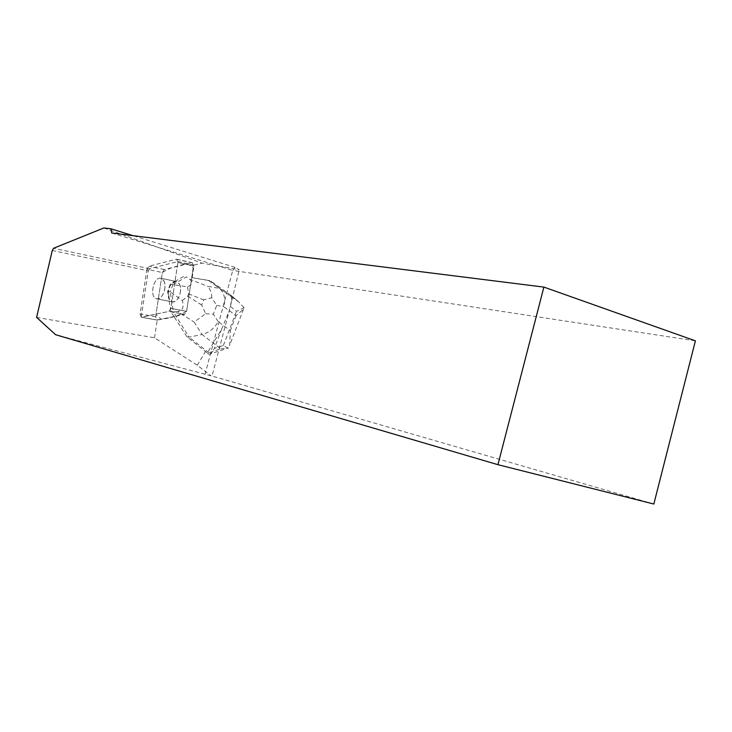 <?xml version="1.0" encoding="UTF-8"?>
<svg xmlns="http://www.w3.org/2000/svg" width="732" height="732" viewBox="0 0 732 732"><rect width="100%" height="100%" fill="white"/><g stroke="black" fill="none" stroke-linecap="round" stroke-linejoin="round"><path stroke-width="0.55" stroke-dasharray="3.66 2.75" d="M163.84 280.795C167.546 286.999 161.964 300.678 156.538 298.766C148.953 297.329 153.647 275.882 161.022 278.297L163.84 280.795M146.922 269.257L140.087 313.891L141.249 317.166L168.863 311.429L170.922 308.364L177.894 262.468L176.723 259.229L176.138 259.229L148.889 266.228L146.922 269.257L162.358 272.542L164.334 269.541L192.296 262.687L193.486 265.908L186.596 311.375L184.537 314.412L156.785 320.021L155.614 316.773L162.358 272.542M179.404 284.034C183.146 290.192 177.574 303.734 172.121 301.822C164.48 300.376 169.138 279.13 176.568 281.536L179.404 284.034M227.936 314.046L221.705 329.071L207.33 353.025L186.971 336.812L173.996 316.581L184.537 314.412L186.596 311.375L191.711 277.602L208.263 280.347L231.239 296.579L230.909 295.28L238.769 301.959L219.509 288.353C224.285 292.818 225.731 298.94 223.818 306.717L236.097 315.584L243.536 309.188L244.049 307.705L236.454 311.393L230.406 306.333L212.024 376.056L55.623 334.725M36.6 317.395L154.525 337.8L197.256 365.231L210.889 375.726M197.256 365.231L205.573 351.351M154.525 337.8L157.224 320.094L174.481 316.672M192.196 277.702L194.026 265.085L202.032 263.108L239.254 269.742L235.009 267.363L232.73 270.401L695.4 340.847M230.406 306.333L239.254 269.742M231.907 300.212L231.239 296.579M157.755 320.122L141.734 317.176L168.872 311.429L184.537 314.412L168.863 311.429L170.931 308.364L177.903 262.477L193.971 266.018M164.654 289.771C165.56 283.586 164.352 279.752 161.031 278.288C153.647 275.873 148.953 297.338 156.547 298.775C160.281 299.049 162.98 296.048 164.654 289.771M180.246 292.928C181.143 286.798 179.916 283 176.568 281.527L174.774 281.527L172.212 283C169.531 285.755 168.159 289.469 168.076 294.145L169.156 298.052L168.671 297.961L172.121 301.831C175.863 302.106 178.571 299.141 180.246 292.928M169.156 298.052L168.561 294.246M172.697 283.101L175.259 281.628M653.822 504.037L212.024 376.056M228.997 312.28L229.647 309.563M52.274 250.5L148.294 270.822L141.203 317.157L157.224 320.094M205.006 374.491L232.73 270.401L111.712 232.996M231.541 300.861L229.903 307.65M235.009 267.363L133.05 235.667M148.294 270.822L149.648 268.736L177.958 261.534L177.903 262.477M157.27 320.03L141.203 317.157M177.958 261.534L194.026 265.085M149.648 268.736L53.573 248.276M103.871 227.963L202.032 263.108M221.705 329.071L214.33 348.359L223.397 345.413C226.179 347.352 227.899 348.185 228.576 347.92L229.702 345.138L230.324 330.608L218.145 321.586C214.503 328.348 209.132 332.639 202.014 334.46L220.78 348.853L208.977 352.705L208.995 354.325L207.33 353.025M208.977 352.705L189.094 337.187L186.971 336.812M230.909 295.28L210.377 280.804L208.263 280.347M244.049 307.705L238.769 301.959M173.996 316.581L170.794 311.411L168.671 297.961M205.701 313.726L213.351 314.211L216.699 305.39L211.768 297.704L203.633 299.836L201.684 304.997L205.701 313.726L194.145 322.025L202.014 334.46L189.094 337.187L173.383 311.905L170.794 311.411M211.768 297.704C211.649 292.782 210.258 288.994 207.623 286.331L219.509 288.353L210.377 280.804L191.711 277.602M208.995 354.325C211.182 353.73 212.966 351.735 214.33 348.359M174.774 281.527L183.878 276.312M177.565 311.493L173.383 311.905L170.208 291.821L182.314 300.587C184.199 307.211 182.616 310.844 177.565 311.493L194.145 322.025M189.634 279.221C193.376 282.131 192.653 284.647 187.484 286.77L172.871 284.629L186.468 276.861L189.634 279.221L207.623 286.331M168.076 294.145L167.628 291.299L170.291 284.098L172.212 283M170.208 291.821L167.628 291.299M172.898 284.657L170.245 291.803M172.871 284.629L170.291 284.098M182.314 300.587L187.703 296.222L188.609 293.825L187.484 286.77M220.78 348.853L228.576 347.92L209.023 354.315M186.596 311.375C178.407 315.702 169.943 318.319 161.186 319.225L155.943 314.632L162.358 272.551C167.454 269.129 172.953 266.915 178.846 265.908C185.287 263.218 190.055 263.95 193.147 268.104L186.596 311.375L170.931 308.364L186.596 311.375M155.614 316.773L140.087 313.891M176.138 259.229L191.702 262.687M164.334 269.541L148.889 266.228M193.486 265.908L177.894 262.468M223.397 345.413L236.454 311.393M218.145 321.586L213.351 314.211M216.699 305.39L223.818 306.717M236.097 315.584L230.324 330.608M201.684 304.997L187.703 296.222M188.609 293.825L203.633 299.836M141.249 317.166L156.785 320.021M176.723 259.229L192.296 262.687M156.538 298.766L172.121 301.822L156.547 298.775M161.022 278.297L176.568 281.536L161.031 278.288M141.258 317.166L157.279 320.113M231.138 295.463L239.364 302.444M243.527 309.188L229.692 345.138"/><path stroke-width="1.1" d="M653.822 504.037L497.934 464.683L55.623 334.725L36.6 317.395L52.274 250.5L53.573 248.276L103.871 227.963L111.035 228.823L111.712 232.996L543.885 287.1L695.4 340.847L653.822 504.037M497.934 464.683L543.885 287.1M133.05 235.667L111.035 228.823"/></g></svg>
